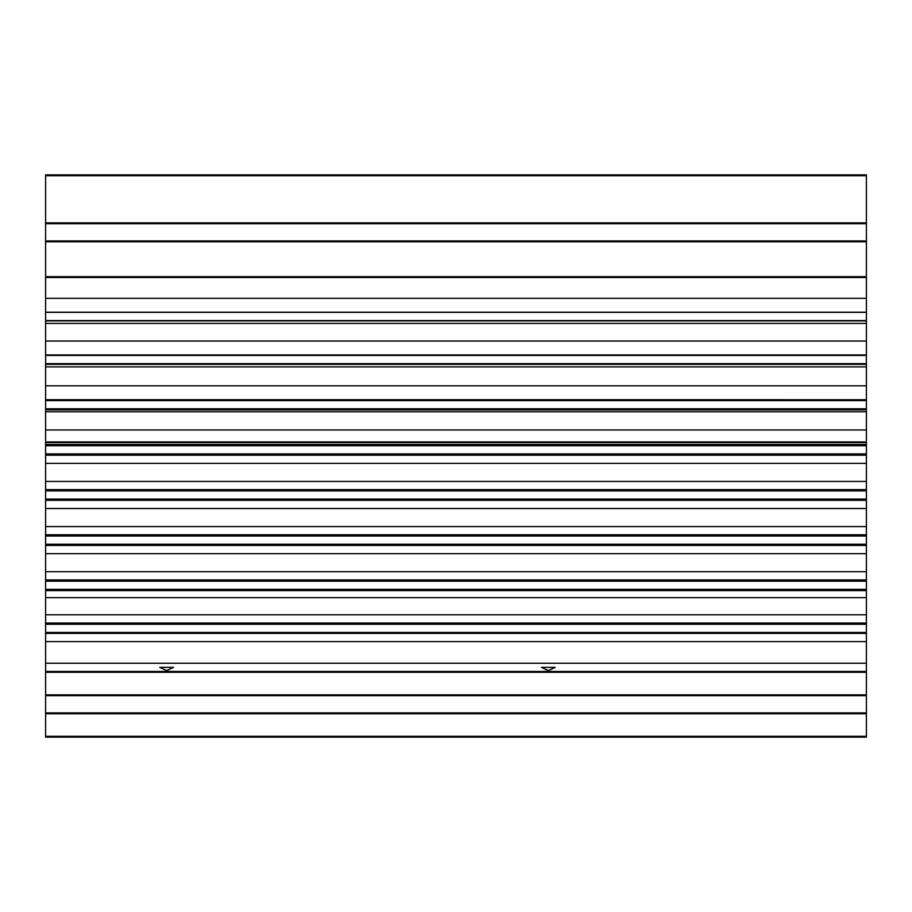 <?xml version="1.0" encoding="UTF-8"?>
<svg xmlns="http://www.w3.org/2000/svg" width="912" height="912" viewBox="0 0 912 912"><rect width="100%" height="100%" fill="white"/><g stroke="black" fill="none" stroke-linecap="round" stroke-linejoin="round"><path stroke-width="1.37" d="M159.794 667.356L173.542 667.356L159.794 667.356L166.668 670.582L173.542 667.356M541.466 667.356L555.214 667.356L541.466 667.356L548.34 670.582L555.214 667.356M45.6 736.303L866.4 736.303L866.4 737.124L45.6 737.124L45.6 312.212L866.4 312.212L866.4 174.876L45.6 174.876L45.6 175.697L866.4 175.697M45.6 320.899L866.4 320.899L866.4 312.212M45.6 385.81L866.4 385.81L866.4 320.899M45.6 429.974L866.4 429.974L866.4 385.81M45.6 455.111L866.4 455.111L866.4 429.974M45.6 500.255L866.4 500.255L866.4 455.111M45.6 545.399L866.4 545.399L866.4 500.255M45.6 590.543L866.4 590.543L866.4 545.399M45.6 663.252L866.4 663.252L866.4 590.543M45.6 589.369L866.4 589.369M45.6 544.225L866.4 544.225M45.6 499.081L866.4 499.081M45.6 453.937L866.4 453.937M45.6 408.793L866.4 408.793M45.6 399.741L866.4 399.741L45.6 399.718M45.6 364.355L866.4 364.355L45.6 364.333M45.6 363.649L866.4 363.649M45.6 320.557L866.4 320.557M45.6 175.697L45.6 312.212M866.4 663.252L866.4 736.303M45.6 712.91L866.4 712.91M45.6 695.674L866.4 695.674M45.6 671.46L866.4 671.46M45.6 633.384L866.4 633.384M45.6 632.472L866.4 632.472L45.6 632.472M45.6 597.656L866.4 597.656M45.6 277.476L866.4 277.476M45.6 240.95L866.4 240.95M45.6 223.714L866.4 223.714M45.6 713.731L866.4 713.731M45.6 694.853L866.4 694.853M45.6 672.281L866.4 672.281M45.6 641.592L866.4 641.592M45.6 623.044L866.4 623.044M45.6 623.021L866.4 623.021M45.6 614.813L866.4 614.813M45.6 590.6L866.4 590.6L45.6 590.6M45.6 579.952L866.4 579.952M45.6 579.929L866.4 579.929M45.6 571.721L866.4 571.721M45.6 553.664L866.4 553.664M45.6 545.456L866.4 545.456M45.6 534.808L866.4 534.808M45.6 534.785L866.4 534.785M45.6 526.577L866.4 526.577M45.6 508.52L866.4 508.52M45.6 500.312L866.4 500.312M45.6 489.664L866.4 489.664M45.6 489.641L866.4 489.641M45.6 481.433L866.4 481.433M45.6 463.376L866.4 463.376M45.6 455.168L866.4 455.168M45.6 444.52L866.4 444.52M45.6 444.497L866.4 444.497M45.6 442.559L866.4 442.559M45.6 441.944L866.4 441.944M45.6 411.734L866.4 411.734M45.6 366.863L866.4 366.863M45.6 354.973L866.4 354.973M45.6 354.95L866.4 354.95M45.6 341.042L866.4 341.042M45.6 323.407L866.4 323.407M45.6 320.864L866.4 320.864M45.6 312.257L866.4 312.257M45.6 298.304L866.4 298.304M45.6 276.655L866.4 276.655M45.6 241.771L866.4 241.771M45.6 222.893L866.4 222.893M45.6 312.349L866.4 312.349M45.6 355.441L866.4 355.441M45.6 400.585L866.4 400.585M45.6 445.729L866.4 445.729M45.6 490.873L866.4 490.873M45.6 536.017L866.4 536.017M45.6 581.161L866.4 581.161M45.6 624.264L866.4 624.264M45.6 633.327L866.4 633.327M45.6 633.27L866.4 633.27M45.6 633.202L866.4 633.202M45.6 633.145L866.4 633.145M45.6 633.076L866.4 633.076M45.6 633.019L866.4 633.019M45.6 632.951L866.4 632.951M45.6 632.894L866.4 632.894M45.6 632.825L866.4 632.825M45.6 632.768L866.4 632.768M45.6 632.711L866.4 632.711M45.6 632.643L866.4 632.643M45.6 632.586L866.4 632.586M45.6 632.518L866.4 632.518M45.6 624.218L866.4 624.218M45.6 624.161L866.4 624.161M45.6 624.093L866.4 624.093M45.6 624.036L866.4 624.036M45.6 623.968L866.4 623.968M45.6 623.911L866.4 623.911M45.6 623.842L866.4 623.842M45.6 623.785L866.4 623.785M45.6 623.728L866.4 623.728M45.6 623.66L866.4 623.66M45.6 623.603L866.4 623.603M45.6 623.534L866.4 623.534M45.6 623.477L866.4 623.477M45.6 623.409L866.4 623.409M45.6 623.352L866.4 623.352M45.6 623.284L866.4 623.284M45.6 623.227L866.4 623.227M45.6 623.17L866.4 623.17M45.6 623.101L866.4 623.101M45.6 590.486L866.4 590.486M45.6 590.417L866.4 590.417M45.6 590.36L866.4 590.36M45.6 590.292L866.4 590.292M45.6 590.235L866.4 590.235M45.6 590.178L866.4 590.178M45.6 590.11L866.4 590.11M45.6 590.053L866.4 590.053M45.6 589.984L866.4 589.984M45.6 589.927L866.4 589.927M45.6 589.859L866.4 589.859M45.6 589.802L866.4 589.802M45.6 589.733L866.4 589.733M45.6 589.676L866.4 589.676M45.6 589.619L866.4 589.619M45.6 589.551L866.4 589.551M45.6 589.494L866.4 589.494M45.6 589.426L866.4 589.426M45.6 581.126L866.4 581.126M45.6 581.069L866.4 581.069M45.6 581.001L866.4 581.001M45.6 580.944L866.4 580.944M45.6 580.876L866.4 580.876M45.6 580.819L866.4 580.819M45.6 580.75L866.4 580.75M45.6 580.693L866.4 580.693M45.6 580.636L866.4 580.636M45.6 580.568L866.4 580.568M45.6 580.511L866.4 580.511M45.6 580.442L866.4 580.442M45.6 580.385L866.4 580.385M45.6 580.317L866.4 580.317M45.6 580.26L866.4 580.26M45.6 580.192L866.4 580.192M45.6 580.135L866.4 580.135M45.6 580.078L866.4 580.078M45.6 580.009L866.4 580.009M45.6 545.342L866.4 545.342M45.6 545.273L866.4 545.273M45.6 545.216L866.4 545.216M45.6 545.148L866.4 545.148M45.6 545.091L866.4 545.091M45.6 545.034L866.4 545.034M45.6 544.966L866.4 544.966M45.6 544.909L866.4 544.909M45.6 544.84L866.4 544.84M45.6 544.783L866.4 544.783M45.6 544.715L866.4 544.715M45.6 544.658L866.4 544.658M45.6 544.589L866.4 544.589M45.6 544.532L866.4 544.532M45.6 544.475L866.4 544.475M45.6 544.407L866.4 544.407M45.6 544.35L866.4 544.35M45.6 544.282L866.4 544.282M45.6 535.982L866.4 535.982M45.6 535.925L866.4 535.925M45.6 535.857L866.4 535.857M45.6 535.8L866.4 535.8M45.6 535.732L866.4 535.732M45.6 535.675L866.4 535.675M45.6 535.606L866.4 535.606M45.6 535.549L866.4 535.549M45.6 535.492L866.4 535.492M45.6 535.424L866.4 535.424M45.6 535.367L866.4 535.367M45.6 535.298L866.4 535.298M45.6 535.241L866.4 535.241M45.6 535.173L866.4 535.173M45.6 535.116L866.4 535.116M45.6 535.048L866.4 535.048M45.6 534.991L866.4 534.991M45.6 534.934L866.4 534.934M45.6 534.865L866.4 534.865M45.6 500.198L866.4 500.198M45.6 500.129L866.4 500.129M45.6 500.072L866.4 500.072M45.6 500.004L866.4 500.004M45.6 499.947L866.4 499.947M45.6 499.89L866.4 499.89M45.6 499.822L866.4 499.822M45.6 499.765L866.4 499.765M45.6 499.696L866.4 499.696M45.6 499.639L866.4 499.639M45.6 499.571L866.4 499.571M45.6 499.514L866.4 499.514M45.6 499.445L866.4 499.445M45.6 499.388L866.4 499.388M45.6 499.331L866.4 499.331M45.6 499.263L866.4 499.263M45.6 499.206L866.4 499.206M45.6 499.138L866.4 499.138M45.6 490.838L866.4 490.838M45.6 490.781L866.4 490.781M45.6 490.713L866.4 490.713M45.6 490.656L866.4 490.656M45.6 490.588L866.4 490.588M45.6 490.531L866.4 490.531M45.6 490.462L866.4 490.462M45.6 490.405L866.4 490.405M45.6 490.348L866.4 490.348M45.6 490.28L866.4 490.28M45.6 490.223L866.4 490.223M45.6 490.154L866.4 490.154M45.6 490.097L866.4 490.097M45.6 490.029L866.4 490.029M45.6 489.972L866.4 489.972M45.6 489.904L866.4 489.904M45.6 489.847L866.4 489.847M45.6 489.79L866.4 489.79M45.6 489.721L866.4 489.721M45.6 455.054L866.4 455.054M45.6 454.985L866.4 454.985M45.6 454.928L866.4 454.928M45.6 454.86L866.4 454.86M45.6 454.803L866.4 454.803M45.6 454.746L866.4 454.746M45.6 454.678L866.4 454.678M45.6 454.621L866.4 454.621M45.6 454.552L866.4 454.552M45.6 454.495L866.4 454.495M45.6 454.427L866.4 454.427M45.6 454.37L866.4 454.37M45.6 454.301L866.4 454.301M45.6 454.244L866.4 454.244M45.6 454.187L866.4 454.187M45.6 454.119L866.4 454.119M45.6 454.062L866.4 454.062M45.6 453.994L866.4 453.994M45.6 445.694L866.4 445.694M45.6 445.637L866.4 445.637M45.6 445.569L866.4 445.569M45.6 445.512L866.4 445.512M45.6 445.444L866.4 445.444M45.6 445.387L866.4 445.387M45.6 445.318L866.4 445.318M45.6 445.261L866.4 445.261M45.6 445.204L866.4 445.204M45.6 445.136L866.4 445.136M45.6 445.079L866.4 445.079M45.6 445.01L866.4 445.01M45.6 444.953L866.4 444.953M45.6 444.885L866.4 444.885M45.6 444.828L866.4 444.828M45.6 444.76L866.4 444.76M45.6 444.703L866.4 444.703M45.6 444.646L866.4 444.646M45.6 444.577L866.4 444.577M45.6 409.841L866.4 409.841M45.6 409.784L866.4 409.784M45.6 409.716L866.4 409.716M45.6 409.659L866.4 409.659M45.6 409.602L866.4 409.602M45.6 409.534L866.4 409.534M45.6 409.477L866.4 409.477M45.6 409.408L866.4 409.408M45.6 409.351L866.4 409.351M45.6 409.283L866.4 409.283M45.6 409.226L866.4 409.226M45.6 409.157L866.4 409.157M45.6 409.1L866.4 409.1M45.6 409.043L866.4 409.043M45.6 408.975L866.4 408.975M45.6 408.918L866.4 408.918M45.6 408.85L866.4 408.85M45.6 400.55L866.4 400.55M45.6 400.493L866.4 400.493M45.6 400.425L866.4 400.425M45.6 400.368L866.4 400.368M45.6 400.3L866.4 400.3M45.6 400.243L866.4 400.243M45.6 400.174L866.4 400.174M45.6 400.117L866.4 400.117M45.6 400.06L866.4 400.06M45.6 399.992L866.4 399.992M45.6 399.935L866.4 399.935M45.6 399.866L866.4 399.866M45.6 399.809L866.4 399.809M45.6 364.264L866.4 364.264M45.6 364.207L866.4 364.207M45.6 364.139L866.4 364.139M45.6 364.082L866.4 364.082M45.6 364.013L866.4 364.013M45.6 363.956L866.4 363.956M45.6 363.899L866.4 363.899M45.6 363.831L866.4 363.831M45.6 363.774L866.4 363.774M45.6 363.706L866.4 363.706M45.6 355.406L866.4 355.406M45.6 355.349L866.4 355.349M45.6 355.281L866.4 355.281M45.6 355.224L866.4 355.224M45.6 355.156L866.4 355.156M45.6 355.099L866.4 355.099M45.6 355.03L866.4 355.03M45.6 320.807L866.4 320.807M45.6 320.739L866.4 320.739M45.6 320.682L866.4 320.682M45.6 320.614L866.4 320.614M45.6 312.314L866.4 312.314"/></g></svg>
